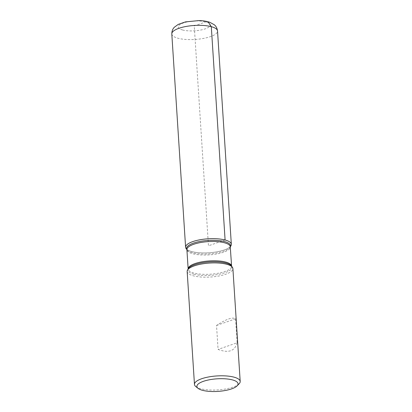 <?xml version="1.0" encoding="UTF-8"?>
<svg xmlns="http://www.w3.org/2000/svg" width="412" height="412" viewBox="0 0 412 412"><rect width="100%" height="100%" fill="white"/><g stroke="black" fill="none" stroke-linecap="round" stroke-linejoin="round"><path stroke-width="0.31" stroke-dasharray="2.06 1.54" d="M187.166 271.513A22.912 7.004 176.3 0 0 193.398 275.824A22.912 7.004 176.3 0 0 218.684 276.025A22.912 7.004 176.3 0 0 232.893 268.557M239.13 383.778A22.912 7.004 -3.7 0 1 200.701 388.722A22.912 7.004 -3.7 0 1 195.824 386.58M237.116 342.779C234.835 351.163 228.49 353.372 218.077 349.407L216.527 325.459C226.27 319.068 232.62 316.859 235.566 318.831L237.116 342.779L218.077 349.407M231.014 245.634A22.912 7.004 -3.7 0 1 208.915 252.783A22.912 7.004 -3.7 0 1 186.08 248.539M235.566 318.831L216.527 325.459M186.646 249.172A22.912 7.004 176.3 0 0 191.832 251.583A22.912 7.004 176.3 0 0 214.029 252.273A22.912 7.004 176.3 0 0 230.535 246.335M225.096 240L208.462 245.794L194.248 25.93L205.887 21.877L208.07 21.764M193.918 274.232A22.073 6.747 176.3 0 0 220.142 274.047A22.073 6.747 176.3 0 0 231.503 266.008L231.59 266.162A21.764 6.654 -3.7 0 1 218.092 273.254A21.764 6.654 -3.7 0 1 194.067 273.068A21.764 6.654 -3.7 0 1 188.15 268.969A21.764 6.654 -3.7 0 1 188.15 268.933L188.217 268.804A22.073 6.747 176.3 0 0 193.918 274.232M230.344 246.886A22.073 6.747 -3.7 0 1 230.277 247.02A22.073 6.747 -3.7 0 1 214.956 253.267A22.073 6.747 -3.7 0 1 192.528 252.752A22.073 6.747 -3.7 0 1 186.991 249.821A22.073 6.747 -3.7 0 1 186.904 249.698L186.904 249.662A21.764 6.654 176.3 0 0 192.821 253.761A21.764 6.654 176.3 0 0 216.841 253.952A21.764 6.654 176.3 0 0 230.344 246.855L230.344 246.896M182.604 29.983A16.037 4.903 -3.7 0 1 190.555 21.367A16.037 4.903 -3.7 0 1 209.579 26.445A16.037 4.903 -3.7 0 1 182.604 29.983M171.804 33.944A22.912 7.004 176.3 0 0 178.035 38.254A22.912 7.004 176.3 0 0 203.322 38.45A22.912 7.004 176.3 0 0 217.531 30.982"/><path stroke-width="0.62" d="M240.196 381.455L232.893 268.557A22.912 7.004 176.3 0 0 232.414 267.285A22.912 7.004 176.3 0 0 209.579 263.047A22.912 7.004 176.3 0 0 187.481 270.19A22.912 7.004 176.3 0 0 187.166 271.513L194.469 384.411A22.912 7.004 -3.7 0 1 208.678 376.944A22.912 7.004 -3.7 0 1 233.965 377.145A22.912 7.004 -3.7 0 1 240.196 381.455A22.912 7.004 -3.7 0 1 239.13 383.778L237.091 385.869A20.621 6.304 176.3 0 0 232.44 379.9A20.621 6.304 176.3 0 0 206.69 380.364A20.621 6.304 176.3 0 0 198.115 388.387A20.621 6.304 176.3 0 0 217.881 391.4A20.621 6.304 176.3 0 0 237.091 385.869M198.115 388.387L195.824 386.58A22.912 7.004 -3.7 0 1 194.469 384.411M225.096 240A22.912 7.004 -3.7 0 1 231.014 245.634L230.344 246.896A22.073 6.747 -3.7 0 0 224.576 241.597A22.073 6.747 -3.7 0 0 198.548 241.736A22.073 6.747 -3.7 0 0 186.904 249.698L186.08 248.539A22.912 7.004 -3.7 0 1 197.878 240.191A22.912 7.004 -3.7 0 1 225.096 240L211.299 26.672L208.07 21.764M230.535 246.335A22.912 7.004 176.3 0 0 231.328 244.316A22.912 7.004 176.3 0 0 208.014 238.805A22.912 7.004 176.3 0 0 185.601 247.272A22.912 7.004 176.3 0 0 186.646 249.172M232.414 267.285L231.503 266.008A22.073 6.747 176.3 0 0 209.507 261.919A22.073 6.747 176.3 0 0 188.217 268.804L187.481 270.19M230.344 246.855A21.764 6.654 176.3 0 0 208.194 241.623A21.764 6.654 176.3 0 0 186.904 249.667L188.15 268.933A21.764 6.654 -3.7 0 1 209.44 260.925A21.764 6.654 -3.7 0 1 231.59 266.121L230.277 247.02M231.328 244.316L217.531 30.982A22.912 7.004 176.3 0 0 194.217 25.472A22.912 7.004 176.3 0 0 171.804 33.944L185.601 247.272M217.531 30.982C216.933 26.615 214.595 25.05 214.214 24.705L209.811 22.299C206.659 21.233 202.977 20.667 198.754 20.6L185.446 21.903L178.257 24.38L174.286 27.285C173.952 27.681 171.835 29.54 171.804 33.944"/></g></svg>
